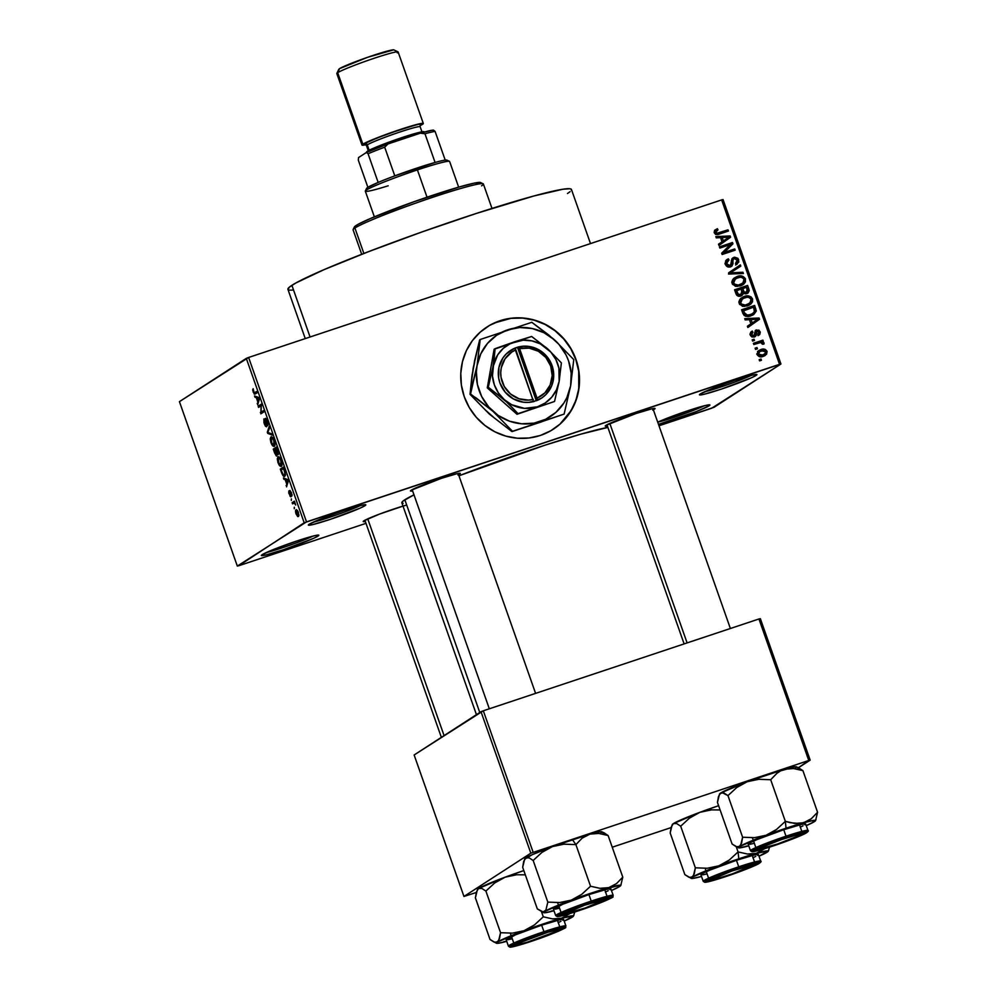 <?xml version="1.0" encoding="UTF-8"?>
<svg xmlns="http://www.w3.org/2000/svg" width="997" height="997" viewBox="0 0 997 997"><rect width="100%" height="100%" fill="white"/><g stroke="black" fill="none" stroke-linecap="round" stroke-linejoin="round"><path stroke-width="1.5" d="M318.031 536.062L316.523 535.289L318.031 536.062L313.307 538.455L283.322 549.758L265.551 555.055L261.7 555.641L262.161 554.681A30.471 1.957 -19.4 0 1 292.271 542.542A30.471 1.957 -19.4 0 1 318.728 535.152A30.471 1.957 -19.4 0 1 318.031 536.062A30.471 1.957 -19.4 0 1 286.089 548.824A30.471 1.957 -19.4 0 1 261.376 555.354A30.471 1.957 -19.4 0 1 262.161 554.681L275.135 548.849L296.882 540.985L314.641 535.688L318.504 535.102L318.031 536.062M709.116 405.804L707.596 405.031L709.116 405.804L696.143 411.636L658.481 424.336A30.471 1.957 -19.4 0 0 687.207 415.026A30.471 1.957 -19.4 0 0 709.116 405.804A30.471 1.957 -19.4 0 0 709.814 404.894L709.814 404.894A30.471 1.957 -19.4 0 0 688.69 410.477A30.471 1.957 -19.4 0 0 657.708 422.142L693.276 408.994L705.726 405.43L709.577 404.844L709.116 405.804M756.112 375.395L754.592 374.623L756.112 375.395L751.389 377.788L721.392 389.092L703.633 394.388L699.769 394.974L700.243 394.002A30.471 1.957 -19.4 0 1 730.34 381.876A30.471 1.957 -19.4 0 1 756.81 374.486A30.471 1.957 -19.4 0 1 756.112 375.395A30.471 1.957 -19.4 0 1 724.171 388.157A30.471 1.957 -19.4 0 1 699.458 394.687A30.471 1.957 -19.4 0 1 700.243 394.002L713.216 388.182L734.951 380.318L752.723 375.022L756.573 374.423L756.112 375.395M365.027 505.653L363.519 504.881L365.027 505.653L360.303 508.046L330.319 519.35L312.547 524.646L308.696 525.232L309.157 524.26A30.471 1.957 -19.4 0 1 339.267 512.134A30.471 1.957 -19.4 0 1 365.725 504.744A30.471 1.957 -19.4 0 1 365.027 505.653A30.471 1.957 -19.4 0 1 333.085 518.415A30.471 1.957 -19.4 0 1 308.372 524.945A30.471 1.957 -19.4 0 1 309.157 524.26L322.131 518.44L343.878 510.576L361.637 505.28L365.5 504.681L365.027 505.653M553.136 429.321A60.929 58.761 57.1 0 0 575.817 359.605L576.004 359.493A60.929 58.761 -122.9 0 1 553.235 429.258A60.929 58.761 -122.9 0 1 464.266 396.706L469.275 407.549L476.254 417.245L484.903 425.445L494.911 431.813L505.89 436.138L517.418 438.219L529.046 437.982L540.337 435.465L550.843 430.729L560.177 423.974L567.966 415.45L573.923 405.505L577.811 394.5L579.481 382.86L578.871 371.046L576.004 359.493L570.994 348.663L564.015 338.968L555.366 330.767L545.359 324.386L534.38 320.074L522.852 317.993L511.224 318.217L499.933 320.747L489.427 325.483L480.093 332.238L472.304 340.75L466.347 350.707L462.458 361.712L460.788 373.339L461.399 385.166L464.266 396.706A60.929 58.761 -122.9 0 1 487.035 326.941A60.929 58.761 -122.9 0 1 576.004 359.493L575.817 359.605A60.929 58.761 57.1 0 0 486.935 327.004M653.371 409.817A26.408 1.695 -19.4 0 0 654.381 409.244L654.78 408.396L651.44 408.92L636.036 413.506L605.952 425.37A26.408 1.695 -19.4 0 0 605.279 425.956L605.279 425.956A26.408 1.695 -19.4 0 0 607.397 426.018L605.553 426.205L605.952 425.37A26.408 1.695 -19.4 0 1 632.048 414.852A26.408 1.695 -19.4 0 1 654.979 408.446A26.408 1.695 -19.4 0 1 654.381 409.244L653.06 408.571L654.381 409.244L652.761 410.141M403.012 506.115L379.533 514.091L363.893 520.833A26.408 1.695 -19.4 0 0 363.22 521.419L363.22 521.419A26.408 1.695 -19.4 0 0 365.326 521.481L363.494 521.68L363.893 520.833A26.408 1.695 -19.4 0 1 382.063 513.143A26.408 1.695 -19.4 0 1 406.714 505.055M458.583 474.709A26.408 1.695 -19.4 0 0 459.58 474.123L459.991 473.276L456.638 473.799L441.247 478.386L411.163 490.25A26.408 1.695 -19.4 0 0 410.477 490.836L410.477 490.836A26.408 1.695 -19.4 0 0 412.596 490.898L410.752 491.085L411.163 490.25A26.408 1.695 -19.4 0 1 437.259 479.744A26.408 1.695 -19.4 0 1 460.19 473.326A26.408 1.695 -19.4 0 1 459.58 474.123L458.271 473.45L459.58 474.123L457.972 475.021M590.498 243.58L571.455 189.505A150.31 9.621 160.6 0 0 444.936 223.939A150.31 9.621 160.6 0 0 291.884 285.329L310.067 336.986L291.884 285.329A150.31 9.621 160.6 0 0 287.921 289.354L305.256 338.594M403.1 503.398L401.99 503.036L402.875 501.204L413.979 494.824A113.745 7.291 160.6 0 0 404.844 499.771L479.769 712.506L404.844 499.771A113.745 7.291 160.6 0 0 401.853 502.824L476.441 714.65M711.758 408.197L658.992 425.769L714.064 407.275L780.95 364.005L711.758 408.197M365.986 523.35L238.732 565.748L365.986 523.35M306.515 521.88L248.614 357.462L721.629 199.911L779.542 364.329L306.515 521.88L237.323 566.072L179.423 401.641L246.296 358.372L304.197 522.789L238.732 565.748L237.323 566.072L179.423 401.641L248.614 357.462L246.296 358.372L304.197 522.789L780.95 364.005L779.542 364.329L721.629 199.911L248.614 357.462L306.515 521.88M757.197 354.583L759.888 356.764L763.39 356.315L766.568 354.234L767.079 351.53L765.21 349.411L760.91 349.561L757.932 351.305L757.197 354.583C758.692 356.876 760.761 357.449 763.39 356.315L765.272 355.443L767.005 351.318C765.546 349.05 763.503 348.464 760.91 349.561L758.891 350.495L757.197 354.583M753.844 344.538L760.262 342.544L761.77 342.681L762.418 344.202L763.901 344.102L764.076 343.105L761.808 341.884L763.316 341.385L762.892 340.164L753.408 343.317L753.844 344.538L760.773 342.482L762.418 344.202L763.901 344.102L764.001 342.769L761.808 341.884L763.316 341.385L762.892 340.164L753.408 343.317L753.844 344.538M755.252 332.2L757.059 331.041L758.767 332.225L757.795 334.282L758.393 335.453L760.113 331.727L758.854 332.537L760.113 331.727L756.436 329.882L755.203 330.68L756.436 329.882L754.492 335.229L752 336.961L753.744 335.827L751.688 334.68L750.479 335.466L752.909 332.225L752.311 331.066L751.09 331.851L752.311 331.066L750.567 335.64L751.95 336.936L754.405 336.974L756.237 335.453L756.848 331.129L758.767 332.225L757.795 334.282L758.393 335.453L759.776 334.481L760.262 332.288L758.916 330.107L755.414 330.468L753.969 335.74L751.688 334.68L752.909 332.225L752.311 331.066L750.093 333.808L750.305 335.054L754.405 336.974L755.315 336.55M742.852 313.345L744.148 315.413L746.354 316.336L753.757 314.516L756.262 311.089L754.629 305.431L741.594 309.78L742.852 313.345C744.734 316.498 747.463 317.308 751.065 315.75L753.769 314.504L756.274 310.852L754.629 305.431L741.594 309.78L742.852 313.345M746.828 293.666L748.921 289.23L747.513 290.139L748.921 289.23L747.6 285.441L734.565 289.791L736.621 295.025L738.665 296.221L741.93 295.598L743.637 293.255L745.606 293.878L748.037 293.018L749.233 290.613L747.6 285.441L734.565 289.791L735.886 293.554C736.845 295.972 738.565 296.782 741.02 295.984L743.637 293.255L747.738 293.23M729.006 274.038L743.388 273.514L742.939 272.243L730.303 272.854L740.796 266.149L740.36 264.89L728.595 272.842L729.006 274.038L743.388 273.514L742.939 272.243L730.303 272.854L740.796 266.149L740.36 264.89L728.595 272.842L729.006 274.038M719.871 248.079L730.303 244.601L721.678 253.201L722.14 254.509L735.175 250.16L734.739 248.951L724.296 252.428L732.932 243.816L732.483 242.52L719.435 246.857L719.871 248.079L730.303 244.601L721.678 253.201L722.14 254.509L735.175 250.16L734.739 248.951L724.296 252.428L732.932 243.816L732.483 242.52L719.435 246.857L719.871 248.079M714.513 230.469L714.413 233.049L716.581 234.507L728.433 231.042L728.009 229.833L717.017 233.211L715.721 231.778L717.99 229.858L717.404 228.699L714.513 230.469L714.263 232.687C715.547 234.644 717.317 235.08 719.585 233.996L728.433 231.042L728.009 229.833L717.254 233.211L715.809 232.239L717.99 229.858L717.404 228.699L714.513 230.469M716.282 237.884L720.544 237.635L722.027 241.847L718.501 244.19L718.949 245.461L730.614 237.236L730.165 235.965L715.834 236.601L716.282 237.884L720.544 237.635L722.027 241.847L718.501 244.19L718.949 245.461L730.614 237.236L730.165 235.965L715.834 236.601L716.282 237.884M726.227 260.142L728.383 258.834L727.037 259.482L725.405 264.33L728.184 266.997L732.197 265.813L732.982 259.694L733.954 258.746L735.823 258.609L737.194 260.205L737.107 262.223L735.499 263.457L736.098 264.616L738.827 262.012L737.979 258.335L734.615 257.201L731.823 259.058L730.577 265.426L728.62 265.7L726.963 263.931L727.1 261.501L728.981 259.993L728.383 258.834L725.642 260.89L725.405 264.33C726.402 266.66 728.109 267.508 730.514 266.86L731.511 266.398M732.945 279.235L731.885 281.752L732.621 284.419L737.07 286.463L743.737 284.145L745.457 281.864L745.395 278.674L741.78 276.007L737.568 276.368L733.78 278.337L732.122 283.41L735.35 286.239L740.447 285.89L742.989 284.706L745.507 278.973C743.426 275.857 740.597 275.06 736.982 276.555L732.945 279.235M739.973 299.225L738.927 301.742L739.662 304.409L744.111 306.453L750.766 304.135L752.498 301.842L752.548 298.95L751.09 296.956L748.822 295.997L744.609 296.358L740.821 298.327L739.163 303.4L742.379 306.229L747.488 305.867L750.018 304.683L752.548 298.95C750.467 295.847 747.625 295.037 744.024 296.545L739.973 299.225M745.17 319.912L749.432 319.676L750.915 323.875L747.389 326.231L747.837 327.502L759.515 319.277L759.066 318.006L744.722 318.641L745.17 319.912L749.432 319.676L750.915 323.875L747.389 326.231L747.837 327.502L759.515 319.277L759.066 318.006L744.722 318.641L745.17 319.912M752.61 341.061L754.48 340.438L754.056 339.229L752.187 339.84L752.61 341.061L754.48 340.438L754.056 339.229L752.187 339.84L752.61 341.061M755.552 349.411L757.421 348.788L756.985 347.567L755.128 348.19L755.552 349.411L757.421 348.788L756.985 347.567L755.128 348.19L755.552 349.411M759.589 360.877L761.459 360.253L761.023 359.045L759.166 359.655L759.589 360.877L761.459 360.253L761.023 359.045L759.166 359.655L759.589 360.877M723.049 199.574L780.95 364.005L723.049 199.574L721.629 199.911L723.049 199.574M294.265 508.744L294.289 507.236L294.265 508.744M291.323 500.394L291.348 498.886L291.323 500.394M283.871 479.258L285.192 479.694L286.675 483.906L286.55 486.848L288.345 480.915L287.896 479.632L283.422 477.974L283.871 479.258L285.454 478.722L283.871 479.258L285.192 479.694L286.675 483.906L286.55 486.848L288.345 480.915L287.896 479.632L283.422 477.974L283.871 479.258M277.266 458.894L278.836 464.639L280.955 466.484L281.964 463.742L280.307 458.495L278.225 456.85L277.266 458.894L277.989 458.657L277.266 458.894L278.001 462.708L279.708 465.886L281.266 466.359C282.226 465.998 282.213 464.079 281.241 460.614C279.833 457.361 278.736 456.152 277.926 456.987L277.266 458.894M270.224 438.904L271.795 444.65L273.913 446.494L274.948 444.014L273.265 438.518L271.184 436.873L270.224 438.904L270.947 438.668L270.224 438.904L270.96 442.718L272.667 445.896L274.237 446.369C275.184 446.008 275.172 444.101 274.212 440.624C272.804 437.371 271.695 436.163 270.885 437.01L270.224 438.904M264.242 423.638L265.464 426.23L266.685 426.591L266 419.65L268.019 425.121L267.408 421.32L265.725 418.404L265.052 419.675L266.162 425.482L264.641 423.501L263.893 418.914L263.956 422.778L264.641 423.501L263.893 418.914L264.242 423.638L266.486 426.828L265.788 419.612L267.757 425.594L267.408 421.32L265.314 418.416L266 425.644L266.747 425.395L264.242 423.638M254.983 397.217L256.304 397.653L257.787 401.866L257.662 404.807L259.457 398.875L259.008 397.591L254.534 395.934L254.983 397.217L256.565 396.694L254.983 397.217L256.304 397.653L257.787 401.866L257.662 404.807L259.457 398.875L259.008 397.591L254.534 395.934L254.983 397.217M252.652 389.939L254.285 394.089L257.276 392.681L256.84 391.46L254.023 392.843L253.151 388.718L253.101 391.995L255.12 394.064L257.276 392.681L256.84 391.46L254.185 392.968L253.151 388.718L252.652 389.939M258.572 407.412L261.102 405.767L260.84 413.842L264.006 411.798L263.569 410.577L261.04 412.222L261.314 404.146L258.148 406.19L258.572 407.412L261.102 405.767L260.84 413.842L264.006 411.798L263.569 410.577L261.04 412.222L261.314 404.146L258.148 406.19L258.572 407.412M267.719 433.371L272.231 435.141L271.782 433.869L267.857 432.461L269.639 427.788L269.19 426.529L267.296 432.175L267.719 433.371L269.14 432.897L267.719 433.371L272.231 435.141L271.782 433.869L267.857 432.461L269.639 427.788L269.19 426.529L267.296 432.175L267.719 433.371M274.599 452.9L276.393 456.028L277.016 453.834L278.375 454.296L276.431 447.08L273.265 449.124L276.83 456.003L277.016 453.834L278.138 454.719L276.431 447.08L273.265 449.124L274.599 452.9M281.565 472.678L283.397 476.055L285.354 475.507L283.472 467.07L280.307 469.113L281.565 472.678C282.924 475.955 283.995 477.152 284.781 476.242L285.292 472.441L283.472 467.07L280.307 469.113L281.565 472.678M290.439 495.634L291.099 495.409L289.504 494.225L288.843 490.91L290.127 496.394L291.174 496.269L290.364 491.633L291.847 496.008L292.046 494.898L289.953 490.412L290.526 495.497L288.843 490.91L288.781 493.154L290.925 496.818L290.376 491.621L291.847 496.008L291.51 492.767L289.89 490.449L290.401 495.646L291.099 495.422M292.545 503.871L294.289 503.024L295.685 505.043L294.414 501.167L292.121 502.662L292.545 503.871L294.289 503.024L295.685 505.043L294.414 501.167L292.121 502.662L292.545 503.871M296.022 513.891L297.754 516.583L298.913 515.711L298.253 511.935L296.47 509.617L295.498 510.663L295.76 513.044L298.427 516.496L298.402 512.358L296.022 509.741L296.022 513.891M533.146 852.273L483.321 710.786L758.941 618.987L808.766 760.474L530.828 853.183L463.954 896.453L414.129 754.978L481.003 711.696L530.828 853.183L463.954 896.453L476.267 892.502L463.954 896.453L414.129 754.978L483.321 710.786L481.003 711.696L530.828 853.183L808.766 760.474L798.398 767.752L810.175 760.138L808.766 760.474L758.941 618.987L483.321 710.786L533.146 852.273M760.35 618.663L810.175 760.138L760.35 618.663L758.941 618.987L760.35 618.663M671.056 827.61L612.245 847.213L671.056 827.61M607.883 427.401A113.745 7.291 160.6 0 0 458.969 475.793L544.536 445.335L580.615 434.218L607.883 427.401M288.108 289.641L289.267 287.236L295.822 282.986L323.913 269.713L368.117 251.83L421.681 232.052L476.479 213.395L534.056 195.935L562.844 189.243L569.798 188.745L571.269 189.231L571.368 190.19M570.11 191.636L567.492 193.53M292.383 290.115L289.566 290.115M313.095 536.062A28.439 1.82 -19.4 0 1 290.027 545.172A28.439 1.82 -19.4 0 1 266.336 552.537A28.439 1.82 160.6 0 0 290.027 545.172A28.439 1.82 160.6 0 0 313.095 536.062M704.181 405.804A28.439 1.82 -19.4 0 1 681.412 414.814A28.439 1.82 -19.4 0 1 657.733 422.205A28.439 1.82 160.6 0 0 681.412 414.814A28.439 1.82 160.6 0 0 704.181 405.804M751.177 375.395A28.439 1.82 -19.4 0 1 728.109 384.506A28.439 1.82 -19.4 0 1 704.418 391.871A28.439 1.82 160.6 0 0 728.109 384.506A28.439 1.82 160.6 0 0 751.177 375.395M360.104 505.653A28.439 1.82 -19.4 0 1 337.023 514.764A28.439 1.82 -19.4 0 1 313.332 522.129A28.439 1.82 160.6 0 0 337.023 514.764A28.439 1.82 160.6 0 0 360.104 505.653M258.136 403.224L257.214 403.536L258.136 403.224M258.634 401.579L257.787 401.866L258.634 401.579M257.812 397.155L256.304 397.653L257.812 397.155M256.815 397.828L259.158 398.027L258.136 398.364L259.295 398.414L258.011 401.218L258.834 400.944L258.011 401.218L256.815 397.828L258.298 397.329L256.815 397.828L258.933 398.538L258.011 401.218L256.815 397.828M261.625 405.031L258.148 406.19L261.625 405.031M263.831 411.287L261.04 412.222L263.831 411.287M263.856 411.375L260.379 412.534L263.856 411.375M261.75 405.555L261.102 405.767L261.75 405.555M266.062 425.619L266.747 425.383M268.081 424.136L267.283 424.398L268.081 424.136M268.081 431.913L267.296 432.175L268.081 431.913M274.885 445.148L272.667 445.896L274.885 445.148M271.309 438.219L272.38 438.306L274.25 440.736L274.935 443.964L273.814 445.148L274.935 444.774L273.066 445.198L271.845 443.715L271.309 438.219C271.907 437.496 272.754 438.381 273.839 440.873L273.814 445.148L271.321 442.469L270.96 438.63L272.729 437.72M276.742 447.965L273.265 449.124L276.742 447.965M278.4 453.373L277.016 453.834L278.4 453.373M275.546 449.149L276.892 448.401L277.665 453.535L278.4 453.286L276.83 452.688L275.546 449.149L276.493 448.538L277.665 453.535L275.546 449.149M274.063 450.108L275.583 449.248L276.393 454.782L277.141 454.532L276.393 454.782L274.973 452.688L274.063 450.108L275.172 449.385L276.393 454.782L274.063 450.108M277.665 453.535L276.83 452.688M281.927 465.138L279.708 465.886L281.927 465.138M278.35 458.209L279.422 458.296L281.291 460.726L281.977 463.954L280.855 465.125L281.977 464.752L280.107 465.188L278.886 463.705L278.35 458.209C278.948 457.486 279.796 458.371 280.88 460.863L280.855 465.125L278.288 462.247L278.001 458.62L279.771 457.71M283.784 467.954L280.307 469.113L283.784 467.954M281.104 470.086L283.933 468.391L285.254 472.316L284.357 475.033L285.528 474.634L283.41 475.046L281.104 470.086L283.522 468.528L284.93 473.052L284.357 475.033L282.637 474.123L281.104 470.086M287.024 485.265L286.102 485.564L287.024 485.265M287.522 483.62L286.675 483.906L287.522 483.62M286.7 479.196L285.192 479.694L286.7 479.196M285.703 479.869L288.046 480.068L287.024 480.404L288.183 480.454L286.899 483.246L287.722 482.972L286.899 483.246L285.703 479.869L287.186 479.37L285.703 479.869L287.821 480.579L286.899 483.246L285.703 479.869M291.996 494.612L291.373 494.811L291.996 494.612M294.651 501.815L292.121 502.662L294.651 501.815M296.458 510.95L298.427 512.408L297.978 515.299L298.963 514.975L296.844 514.726L296.458 510.95L298.066 512.533L298.39 514.552L297.978 515.299L296.308 513.567L296.109 511.411L297.567 510.551M273.814 445.148L274.935 444.799M276.393 454.782L275.459 453.922M280.855 465.125L281.977 464.789M284.357 475.033L283.41 475.046M297.978 515.299L298.963 514.988M714.749 230.195L717.404 228.699L715.584 229.871L716.083 230.843L715.584 229.871L714.787 230.17M716.569 230.531L714.139 232.264M714.45 233.111L715.809 232.239L714.45 233.111M715.634 234.27L717.254 233.211L715.634 234.27M715.447 234.382L728.009 229.833L726.202 230.992L726.452 231.703L726.202 230.992L715.672 234.37M714.114 232.301L714.961 231.578M716.207 237.672L728.358 237.136L730.165 235.965L728.396 237.236L716.207 237.672M728.495 237.51L728.807 238.408L730.614 237.236L718.924 245.387L728.807 238.408L728.495 237.51M727 238.47L723.398 240.925L722.214 237.535L720.831 238.433L722.214 237.535L729.069 237.149L726.9 238.532M723.398 240.925L722.015 241.822L723.398 240.925L722.214 237.535L729.069 237.149L723.398 240.925M719.622 247.368L732.483 242.52L730.664 243.679L731.125 244.988L732.932 243.816L722.489 253.599L734.739 248.951L732.932 250.122L733.181 250.82L732.932 250.122L722.489 253.599L731.125 244.988L730.664 243.679L719.622 247.368M727.897 266.922L730.066 265.651L726.963 263.931L725.604 264.816L728.981 259.993L728.383 258.834L726.576 260.005L727.137 261.077L726.177 260.155M725.131 263.046L728.981 259.993M731.187 264.828L732.969 263.981L732.907 261.638L731.499 262.56L732.907 261.638L733.107 259.432L731.462 260.491L734.291 258.609L737.194 260.205L735.499 263.457L736.098 264.616L737.244 264.055L738.702 259.656L737.294 260.566L738.702 259.656L733.917 257.376L732.222 258.472L733.917 257.376L730.066 265.651L728.259 266.822L730.066 265.651M733.917 257.376L732.92 257.862M732.172 258.522L734.702 258.51M737.157 262.149L736.247 264.554M735.537 263.532L736.272 263.046L735.499 263.457M733.107 259.432L734.291 258.609M732.147 259.918L731.299 260.603M730.514 266.86L732.969 263.981L730.489 266.872M730.39 266.984L731.187 264.778M731.524 260.317L733.618 258.933M735.674 265.065L737.144 261.999M734.278 258.385L732.11 258.547M724.969 263.856L727.174 261.164M738.565 266.099L738.989 267.321L738.565 266.099M728.907 273.751L730.303 272.854L728.907 273.751M728.495 274.025L732.546 272.704L730.739 273.876L741.132 273.402L742.939 272.243L741.207 273.589L728.495 274.025M733.904 278.238L736.982 276.555L735.175 277.727L741.095 277.253L743.226 278.263L743.986 279.484L742.827 283.16L740.285 284.868M744.098 279.883L745.507 278.973L744.098 279.883M743.936 281.628L741.992 285.267M738.553 277.066L734.041 278.175M741.93 285.316L743.936 281.328M740.572 277.328L739.238 277.079M741.207 284.157L735.574 286.338M740.385 284.806L735.761 286.326M731.761 282.288L733.979 279.646M742.827 283.16L738.291 285.092L734.39 284.083L733.468 282.014L733.904 280.294L737.394 277.777C740.173 276.543 742.366 277.116 743.986 279.484L743.513 282.413L740.061 284.656C737.356 285.803 735.225 285.217 733.642 282.899L732.272 283.784L733.642 282.899L735.499 278.661L740.148 277.216M735.499 278.661L731.873 281.939M745.793 286.613L746.043 287.323L745.793 286.613M747.414 291.647L746.728 293.691M746.716 293.704L747.314 291.074M739.687 295.461L738.104 296.109M742.603 288.469L746.504 287.173L747.252 289.292L746.18 292.52L744.398 293.679L746.853 292.208L743.986 291.984L742.217 293.13L743.986 291.984L743.413 290.75L742.017 291.647L743.413 290.75L742.603 288.469L741.22 289.367L746.504 287.173L747.376 291.697L744.435 292.408L742.603 288.469M744.398 293.679L746.18 292.52M736.509 290.501L741.083 288.98L741.93 291.373L740.584 294.776L738.777 295.947L741.294 294.439L738.029 294.289L736.708 295.137L738.029 294.289L737.419 293.081L736.048 293.965L737.419 293.081L736.509 290.501L735.125 291.398L741.083 288.98L742.117 293.467L740.584 294.776L738.578 294.726L736.509 290.501M738.129 296.097L740.584 294.776M740.945 298.228L744.024 296.545L742.217 297.704L748.124 297.243L750.255 298.253L751.015 299.474L749.869 303.15L747.326 304.858M751.127 299.873L752.548 298.95L751.127 299.873M750.978 301.617L749.034 305.244M745.594 297.056L741.07 298.165M748.959 305.306L750.965 301.318M747.613 297.305L746.279 297.069M748.249 304.147L742.615 306.328M747.426 304.795L742.802 306.316M738.802 302.278L741.02 299.636M749.869 303.15L745.332 305.082L741.432 304.073L740.559 302.452L740.945 300.284L744.435 297.767C747.202 296.533 749.408 297.094 751.015 299.474L750.554 302.403L747.102 304.646C744.398 305.792 742.254 305.207 740.684 302.889L739.313 303.773L740.684 302.889L742.528 298.639L747.189 297.193M742.528 298.639L738.914 301.929M741.78 310.279L754.629 305.431L752.822 306.602L753.071 307.313L752.822 306.602L741.78 310.279M751.327 314.516L748.847 315.7L750.654 314.529L747.301 315.102L744.323 312.672L743.55 310.491L742.167 311.388L753.545 307.163L754.442 309.755L755.838 308.846L754.442 309.743L754.654 311.139L752.897 313.507L745.918 316.273M754.467 311.812L751.937 314.03L745.631 316.186L747.301 315.102L745.382 314.454L744.323 312.672L742.939 313.569L744.323 312.672L743.55 310.491L753.545 307.163L754.467 312.024L756.274 310.852L754.467 312.024L752.81 315.04M752.61 315.214L754.455 311.762M753.894 313.831L754.305 312.971M745.494 316.273L748.847 315.7L752.897 313.507M745.095 319.713L757.246 319.165L759.066 318.006L757.296 319.277L745.095 319.713M757.384 319.551L757.708 320.448L759.515 319.277L747.812 327.427L757.708 320.448L757.384 319.551M755.888 320.511L752.299 322.966L751.102 319.576L749.719 320.473L751.102 319.576L757.957 319.177L755.801 320.56M752.299 322.966L750.903 323.863L752.299 322.966L751.102 319.576L757.957 319.177L752.299 322.966M752.311 331.066L751.601 331.465M750.591 332.4L751.09 333.359L750.591 332.4M750.105 334.12L752.909 332.225M754.492 335.229L753.744 335.827M751.937 336.998L752.685 336.4M756.436 329.882L755.751 330.206M758.393 335.453L759.053 335.092M758.505 333.808L757.969 335.653M754.405 336.974L756.362 333.26L754.592 334.406L756.362 333.26L757.059 331.041M756.411 331.689L754.592 332.948M754.567 334.917L754.218 337.023M754.193 337.061L754.555 334.431M758.455 334.618L758.455 333.459M756.86 331.141L755.751 330.867M749.956 334.344L751.102 333.397M752.361 340.326L754.056 339.229L752.361 340.326M753.595 343.828L762.892 340.164L761.085 341.335L761.372 342.158L761.085 341.335L753.595 343.828M760.885 342.482L761.808 341.884L760.885 342.482M762.406 343.803L764.001 342.769L762.406 343.803M755.29 348.663L756.985 347.567L755.29 348.663M758.119 351.118L760.91 349.561L759.103 350.732L762.942 350.421M765.746 352.14L767.005 351.318L765.746 352.14M762.717 355.53L761.06 356.29L762.867 355.119L759.901 355.356L758.555 354.172L757.346 354.957L759.689 351.555L764.313 350.545L765.646 351.742L764.45 354.409L762.867 355.119L758.555 354.172L759.751 351.505L761.334 350.782L765.646 351.742L764.275 355.966M763.403 350.583L760.798 350.321L757.496 351.418M764.5 355.742L765.384 353.349M765.384 353.511L759.29 356.664M756.735 354.109L758.405 352.415M759.44 356.652L764.45 354.409M759.751 351.505L757.01 353.586M759.328 360.141L761.023 359.045L759.328 360.141M559.99 424.086L571.007 410.752L575.954 400.221L578.746 388.842L578.696 371.158L575.817 359.605L570.807 348.776L563.841 339.08L555.192 330.879L545.172 324.499L534.205 320.187L522.677 318.105L511.037 318.33L494.375 322.966M483.146 183.772L480.566 182.538A67.023 4.287 160.6 0 0 422.342 198.802A67.023 4.287 160.6 0 0 356.116 225.484L354.92 228.014A69.055 4.424 -19.4 0 1 423.164 200.534A69.055 4.424 -19.4 0 1 483.146 183.772A69.055 4.424 -19.4 0 1 481.563 185.841M491.982 208.423L483.383 183.996A69.055 4.424 160.6 0 0 425.245 199.811A69.055 4.424 160.6 0 0 354.92 228.014L363.88 253.462L354.92 228.014A69.055 4.424 160.6 0 0 353.1 229.871L361.712 254.31M354.433 227.403L357.873 224.437L370.398 218.517L414.004 201.73L459.692 186.863L474.535 183.074L480.704 182.625M353.137 229.559A69.055 4.424 -19.4 0 1 354.92 228.014L356.116 225.484A67.023 4.287 160.6 0 0 354.384 226.98L353.137 229.559M531.7 941.018A26.408 1.695 -19.4 0 1 512.682 945.866A26.408 1.695 -19.4 0 1 543.452 933.416L562.183 928.307L560.177 930.051L550.543 934.201L527.089 942.514L512.682 945.866L524.609 940.221L543.452 933.416A26.408 1.695 -19.4 0 1 562.395 928.357A26.408 1.695 -19.4 0 1 531.7 941.018L531.7 941.018M562.246 928.282L564.065 927.372M562.819 920.256L563.28 919.296L559.429 919.882L541.658 925.179A30.471 1.957 160.6 0 1 563.617 919.446L565.91 925.951L557.373 927.509L543.951 931.684L544.075 933.005C552.188 930.226 568.838 925.291 564.389 928.282C559.205 931.522 538.654 938.975 531.065 941.417L551.939 933.877L565.149 927.634L561.137 927.92L549.185 931.335L518.889 942.302L510.314 947.075L531.065 941.417C522.964 944.209 506.302 949.144 510.763 946.141C515.935 942.913 536.498 935.448 544.075 933.005L543.951 931.684A30.471 1.957 -19.4 0 1 565.91 925.951L565.386 927.596C568.527 926.712 553.36 934.127 531.052 941.43C511.199 947.923 510.277 947.125 509.878 947.15L508.433 946.19A30.471 1.957 -19.4 0 1 543.951 931.684L541.658 925.179L543.951 931.684L523.064 939.211L508.433 946.19L506.14 939.685A30.471 1.957 160.6 0 1 541.658 925.179L515.424 934.862L506.476 939.835M477.339 889.835L475.395 897.861L490.05 939.498L475.395 897.861L476.429 891.929L478.548 888.514L481.838 888.427L485.9 891.069L500.556 932.694L499.509 938.638L497.403 942.053L494.113 942.14L490.05 939.498L496.456 943.274A40.877 2.617 -19.4 0 1 497.403 942.053L524.023 930.712L512.458 933.13L500.556 932.694L485.9 891.069L494.711 882.956L505.167 877.173L516.72 874.755L525.319 874.843L516.72 874.755L505.167 877.173L523.824 870.58A40.877 2.617 160.6 0 0 505.167 877.173A40.877 2.617 160.6 0 0 478.548 888.514L505.167 877.173L494.711 882.956L485.9 891.069L481.838 888.427L478.548 888.514A40.877 2.617 160.6 0 0 477.488 889.424L478.548 888.514L477.476 889.611M503.871 941.654L506.7 941.28L503.871 941.654M541.446 911.607L543.29 916.816L534.467 924.929L524.023 930.712L561.498 918.225L552.637 918.91L543.29 916.816L541.446 911.607M573.911 915.159L573.412 916.168A40.877 2.617 -19.4 0 0 561.498 918.225L552.637 918.91L543.29 916.816L534.467 924.929L524.023 930.712A40.877 2.617 -19.4 0 1 561.498 918.225L570.134 913.464L561.498 918.225L573.437 915.981L564.202 921.091A40.877 2.617 -19.4 0 0 572.365 917.078L570.845 917.539M573.587 915.757L575.107 910.934L573.587 915.757M496.456 943.274A40.877 2.617 -19.4 0 0 506.725 941.33L497.877 943.324L496.319 943.15L497.403 942.053A40.877 2.617 -19.4 0 1 524.023 930.712L512.458 933.13L500.556 932.694L498.612 940.732L495.87 942.501M558.096 922.649L560.962 921.29M507.884 939.735L512.284 938.763M573.412 916.168A40.877 2.617 -19.4 0 1 572.365 917.078M518.988 943.012L547.515 932.394L557.747 929.703L558.557 930.014L556.164 931.41A22.345 1.433 -19.4 0 1 533.345 940.183A22.345 1.433 -19.4 0 1 516.571 944.707A22.345 1.433 -19.4 0 1 518.988 943.012A22.345 1.433 -19.4 0 1 543.128 933.803A22.345 1.433 -19.4 0 1 558.632 929.889A22.345 1.433 -19.4 0 1 556.164 931.41L527.625 942.04L517.406 944.72L516.596 944.421L518.988 943.012M444.076 735.599L367.743 518.876L444.076 735.599M753.956 863.876L753.445 864.922A22.345 1.433 -19.4 0 1 753.433 865.01A22.345 1.433 -19.4 0 1 732.845 873.684A22.345 1.433 -19.4 0 1 711.372 879.828A22.345 1.433 -19.4 0 1 711.297 879.74L710.263 879.254L715.023 879.279L732.683 873.733L753.445 864.922L732.047 870.929L711.297 879.74A22.345 1.433 -19.4 0 1 732.047 870.929A22.345 1.433 -19.4 0 1 753.445 864.922L753.956 863.876M706.3 871.677L708.58 878.183M705.128 868.35L705.988 870.792M562.744 913.551L563.766 914.037A22.345 1.433 -19.4 0 1 584.529 905.226A22.345 1.433 -19.4 0 1 605.914 899.219L606.425 898.172L605.914 899.219L584.529 905.226L563.766 914.037L585.164 908.03L605.914 899.219A22.345 1.433 -19.4 0 1 605.902 899.306A22.345 1.433 -19.4 0 1 585.314 907.98A22.345 1.433 -19.4 0 1 563.841 914.124A22.345 1.433 -19.4 0 1 563.766 914.037L562.744 913.551M412.172 489.664L489.328 708.792L412.172 489.664M557.597 902.646L558.457 905.089M558.769 905.974L561.062 912.467M535.588 693.376L458.146 473.475L535.588 693.376M760.586 847.276L761.047 847.55A22.345 1.433 -19.4 0 1 785.187 838.34A22.345 1.433 -19.4 0 1 800.703 834.427A22.345 1.433 -19.4 0 1 798.223 835.947L777.56 843.985L758.655 849.245L763.341 846.49L781.71 839.511L798.236 834.514L800.616 834.539L798.223 835.947A22.345 1.433 -19.4 0 1 775.404 844.721A22.345 1.433 -19.4 0 1 758.642 849.245A22.345 1.433 -19.4 0 1 761.047 847.55L760.586 847.276M609.815 423.401L687.107 642.915L609.815 423.401M458.657 187.162L449.622 161.502A44.691 2.866 160.6 0 0 417.407 169.901L416.285 168.294A42.659 2.729 160.6 0 0 394.787 175.871L435.078 162.461A42.659 2.729 -19.4 0 1 445.21 160.106A42.659 2.729 160.6 0 0 435.078 162.461A42.659 2.729 160.6 0 0 416.285 168.294L417.407 169.901A44.691 2.866 -19.4 0 1 449.473 161.352L446.893 160.118A42.659 2.729 160.6 0 0 445.21 160.106L447.017 160.23L445.908 161.402M388.182 185.791A44.691 2.866 -19.4 0 1 365.351 190.975A44.691 2.866 -19.4 0 1 417.407 169.901L427.028 197.207L417.407 169.901A44.691 2.866 160.6 0 0 365.326 191.187L374.361 216.848M368.392 188.757L366.572 188.62L367.694 187.448L378.162 182.426A42.659 2.729 160.6 0 0 366.584 188.396L365.351 190.975M394.787 175.871A42.659 2.729 160.6 0 0 378.162 182.426A42.659 2.729 -19.4 0 1 394.787 175.871L384.692 147.195L387.92 143.979L420.398 133.162L424.971 133.772L435.078 162.461L424.971 133.772A42.659 2.729 -19.4 0 1 435.103 131.417L433.483 130.121A40.628 2.605 160.6 0 0 420.398 133.162L431.614 130.333L433.483 130.121L435.103 131.417A42.659 2.729 160.6 0 0 424.971 133.772L420.398 133.162L387.92 143.979A40.628 2.605 160.6 0 0 366.447 152.454L368.067 153.75L378.162 182.426L368.067 153.75A42.659 2.729 -19.4 0 1 384.692 147.195A42.659 2.729 160.6 0 0 368.067 153.75L366.447 152.454L387.92 143.979L384.692 147.195L394.787 175.871M445.21 160.106L435.103 131.417L445.21 160.106M367.881 187.324L358.284 160.081L358.559 157.551L366.447 152.454L358.559 157.551L358.284 160.081L367.881 187.324M338.83 69.291L336.836 73.417A32.502 2.081 -19.4 0 1 337.684 72.694L339.578 68.643A29.249 1.869 160.6 0 0 338.83 69.291L337.684 72.694A32.502 2.081 160.6 0 0 336.824 73.566L361.998 145.076A32.502 2.081 -19.4 0 1 362.858 144.204L337.684 72.694L362.858 144.204A32.502 2.081 -19.4 0 1 395.959 130.931A32.502 2.081 -19.4 0 1 423.314 123.478A32.502 2.081 -19.4 0 1 422.454 124.351A32.502 2.081 -19.4 0 1 420.111 125.634L423.289 123.628L418.84 123.952L387.933 133.748L364.84 143.094L362.36 145.238L366.472 144.602M366.946 152.229L367.419 151.232A30.471 1.957 160.6 0 0 366.634 151.905L367.419 151.232L366.946 152.229M419.949 126.619A28.439 1.82 160.6 0 0 394.837 133.735A28.439 1.82 160.6 0 0 367.257 144.877A2.031 1.957 57.1 0 0 364.728 143.58C366.335 142.035 377.913 137.474 399.436 129.897C418.329 124.014 425.383 122.369 420.597 124.974A2.031 1.957 57.1 0 0 420.385 125.049A2.031 1.957 -122.9 0 1 420.597 124.974L421.058 124.002L417.207 124.6L399.436 129.897L377.701 137.76L364.728 143.58A2.031 1.957 -122.9 0 1 367.257 144.877A28.439 1.82 160.6 0 0 366.51 145.637L368.529 151.37M369.152 150.26L367.257 144.877L369.152 150.26M365.849 144.739A32.502 2.081 -19.4 0 1 361.998 145.076M423.314 123.478L398.127 51.981A32.502 2.081 160.6 0 0 370.772 59.421A32.502 2.081 160.6 0 0 337.684 72.694A32.502 2.081 -19.4 0 1 369.787 59.758A32.502 2.081 -19.4 0 1 398.027 51.869A32.502 2.081 -19.4 0 1 397.267 52.853M365.662 144.453L364.254 144.553L364.728 143.58L365.363 144.49M393.665 49.85L367.544 57.328L339.578 68.643A29.249 1.869 160.6 0 1 368.479 57.003A29.249 1.869 160.6 0 1 393.89 49.9L398.027 51.869M420.161 125.186L420.148 126.744A28.439 1.82 160.6 0 0 396.22 133.262A28.439 1.82 160.6 0 0 367.257 144.877M423.75 131.654L396.544 139.443L367.419 151.232A30.471 1.957 160.6 0 1 397.516 139.106A30.471 1.957 160.6 0 1 423.987 131.704L424.572 131.99M724.271 863.302L718.812 865.832A40.877 2.617 -19.4 0 1 738.777 858.803L738.079 851.937L729.256 860.05L718.812 865.832L707.259 868.25L695.345 867.814L680.689 826.189L689.513 818.076L699.956 812.293L711.509 809.876L720.121 809.963L711.509 809.876L699.956 812.293L718.613 805.701A40.877 2.617 160.6 0 0 699.956 812.293A40.877 2.617 160.6 0 0 673.349 823.634L676.639 823.547L680.689 826.189L695.345 867.814L694.311 873.758L692.192 877.173L688.902 877.248L684.852 874.618L670.183 832.981L684.852 874.618L691.257 878.394A40.877 2.617 -19.4 0 1 692.192 877.173L718.812 865.832L756.287 853.345L747.438 854.018L738.079 851.937L729.256 860.05L724.271 863.302M726.489 876.139L711.098 880.725L707.758 881.236L708.157 880.401L738.241 868.537A26.408 1.695 -19.4 0 1 757.184 863.477A26.408 1.695 -19.4 0 1 726.489 876.139A26.408 1.695 -19.4 0 1 707.484 880.987A26.408 1.695 -19.4 0 1 738.241 868.537L753.645 863.938L756.985 863.427L756.573 864.274L726.489 876.139M757.608 855.376L758.081 854.404L754.218 855.002L736.459 860.299L738.74 866.804L717.852 874.332L703.221 881.311A30.471 1.957 -19.4 0 1 738.74 866.804L736.459 860.299A30.471 1.957 160.6 0 0 700.941 874.805L703.221 881.311L704.667 882.27C705.066 882.245 706.001 883.043 725.841 876.55L725.866 876.537C717.753 879.329 701.103 884.264 705.552 881.261C710.736 878.021 731.299 870.568 738.877 868.125L738.74 866.804A30.471 1.957 -19.4 0 1 760.699 861.059L752.174 862.629L738.74 866.804L738.877 868.125L710.088 878.968L705.103 882.195L720.756 878.207L746.728 868.998L759.191 863.402L759.639 862.467L755.938 863.041L738.877 868.125C746.977 865.334 763.64 860.411 759.191 863.402C754.006 866.642 733.443 874.095 725.866 876.537L725.828 876.55C740.459 871.602 751.165 867.465 757.982 864.112C760.823 862.393 761.733 861.371 760.699 861.059L758.418 854.566A30.471 1.957 160.6 0 0 736.459 860.299L710.213 869.982L703.595 872.948L701.277 874.955M736.247 846.727L738.079 851.937L736.247 846.727M767.154 852.198A40.877 2.617 -19.4 0 0 768.213 851.288A40.877 2.617 -19.4 0 0 756.287 853.345L747.438 854.018L738.079 851.937L738.777 858.803A40.877 2.617 -19.4 0 1 756.287 853.345L764.923 848.584L756.287 853.345L768.238 851.102L758.991 856.211A40.877 2.617 -19.4 0 0 767.154 852.198L765.634 852.647M768.375 850.877L769.908 846.054L768.375 850.877M691.257 878.394A40.877 2.617 -19.4 0 0 701.514 876.45L692.666 878.444L691.12 878.27L692.192 877.173A40.877 2.617 -19.4 0 1 718.812 865.832L707.259 868.25L695.345 867.814L693.413 875.852L690.672 877.622M672.128 824.955L670.183 832.981L671.23 827.036L673.349 823.634L699.956 812.293L689.513 818.076L680.689 826.189L676.639 823.547L673.349 823.634A40.877 2.617 160.6 0 0 672.29 824.544L673.349 823.634L672.265 824.731M702.686 874.855L707.072 873.883M752.885 857.769L755.751 856.411M757.035 863.402L758.854 862.492M524.734 859.028L525.818 857.931A40.877 2.617 160.6 0 0 524.758 858.841L522.665 867.278L523.699 861.333L525.818 857.931L529.108 857.844L533.158 860.486L541.982 852.373L552.438 846.59L563.99 844.172L575.892 844.609L582.173 838.128L589.912 834.115A40.877 2.617 160.6 0 0 572.39 839.561L575.892 844.609L582.173 838.128L589.912 834.115L598.773 833.43L608.12 835.523L622.789 877.148L616.507 883.616L608.768 887.642L599.907 888.315L590.548 886.233L581.737 894.346L571.281 900.129L559.728 902.547L547.827 902.111L545.882 910.149L543.141 911.919L537.321 908.915L522.665 867.278L537.321 908.915L543.726 912.691A40.877 2.617 -19.4 0 1 544.674 911.47L566.545 901.911L600.63 890.059L620.259 885.199L619.635 886.495L611.46 890.508A40.877 2.617 -19.4 0 0 619.635 886.495L618.115 886.944M578.97 910.435A26.408 1.695 -19.4 0 1 559.953 915.283A26.408 1.695 -19.4 0 1 590.723 902.833L609.454 897.724L607.435 899.456L597.801 903.618L574.359 911.931L559.953 915.283L571.879 909.638L590.723 902.833A26.408 1.695 -19.4 0 1 609.666 897.774A26.408 1.695 -19.4 0 1 578.97 910.435L578.97 910.435M609.516 897.699L611.323 896.789M610.077 889.673L610.55 888.701L606.699 889.299L588.928 894.596A30.471 1.957 160.6 0 1 610.887 888.863L613.18 895.356L604.643 896.926L591.221 901.101L591.346 902.422C599.459 899.63 616.109 894.708 611.66 897.699C606.475 900.939 585.912 908.392 578.335 910.834L599.197 903.294L612.407 897.051L608.407 897.337L596.455 900.752L570.483 909.962L559.816 914.573L557.572 916.492L578.335 910.834C570.234 913.626 553.572 918.561 558.021 915.558C563.205 912.317 583.768 904.865 591.346 902.422L591.221 901.101A30.471 1.957 -19.4 0 1 613.18 895.356L612.657 897.013C615.785 896.129 600.63 903.544 578.31 910.847C558.47 917.34 557.547 916.542 557.136 916.567L555.703 915.607A30.471 1.957 -19.4 0 1 591.221 901.101L588.928 894.596L591.221 901.101L570.334 908.628L555.703 915.607L553.41 909.102A30.471 1.957 160.6 0 1 588.928 894.596L562.682 904.279L553.746 909.252M551.142 911.071L553.971 910.697L551.142 911.071M524.596 859.252L532.149 854.728L552.438 846.59A40.877 2.617 160.6 0 0 525.818 857.931L529.108 857.844L533.158 860.486L547.827 902.111L533.158 860.486L541.982 852.373L552.438 846.59L589.912 834.115L600.306 831.697L601.852 831.872L600.78 832.969M575.892 844.609L590.548 886.233L575.892 844.609L572.39 839.561A40.877 2.617 160.6 0 0 552.438 846.59L563.99 844.172L575.892 844.609M621.168 884.576L620.682 885.585A40.877 2.617 -19.4 0 0 608.768 887.642L599.907 888.315L590.548 886.233L581.737 894.346L571.281 900.129A40.877 2.617 -19.4 0 1 608.768 887.642L616.507 883.616L622.789 877.148L620.844 885.174L622.789 877.148L608.12 835.523L602.3 832.507M543.726 912.691A40.877 2.617 -19.4 0 0 553.996 910.747L545.147 912.729L543.589 912.567L544.674 911.47A40.877 2.617 -19.4 0 1 571.281 900.129L559.728 902.547L547.827 902.111L545.882 910.149L543.141 911.919M605.366 892.066L608.22 890.707M555.155 909.152L559.541 908.18M620.682 885.585A40.877 2.617 -19.4 0 1 619.635 886.495M604.593 833.106L601.714 831.735A40.877 2.617 160.6 0 0 589.912 834.115L598.773 833.43L608.12 835.523L604.057 832.881M771.541 832.719L766.082 835.249A40.877 2.617 -19.4 0 1 786.035 828.22L785.349 821.354L776.526 829.467L766.082 835.249L754.53 837.667L742.615 837.231L727.96 795.606L736.783 787.493L747.227 781.71L758.779 779.293L770.693 779.729L785.349 821.354L776.526 829.467L771.541 832.719M773.759 845.543L758.368 850.142L755.016 850.653L755.427 849.805L785.511 837.941A26.408 1.695 -19.4 0 1 804.454 832.894A26.408 1.695 -19.4 0 1 773.759 845.543A26.408 1.695 -19.4 0 1 754.741 850.404A26.408 1.695 -19.4 0 1 785.511 837.941L800.915 833.355L804.255 832.844L803.844 833.679L773.759 845.543M804.878 824.793L805.339 823.821L801.488 824.419L783.717 829.716L786.01 836.209L765.123 843.749L750.492 850.715A30.471 1.957 -19.4 0 1 786.01 836.209L783.717 829.716A30.471 1.957 160.6 0 0 748.211 844.222L750.492 850.715L751.937 851.687C752.336 851.662 753.271 852.447 773.111 845.967L773.124 845.955C765.023 848.734 748.373 853.669 752.822 850.678C758.007 847.438 778.557 839.985 786.147 837.542L786.01 836.209A30.471 1.957 -19.4 0 1 807.969 830.476L799.432 832.046L786.01 836.209L786.147 837.542L757.346 848.385L752.374 851.612L768.026 847.624L793.998 838.415L806.448 832.819L806.897 831.884L803.196 832.458L786.147 837.542C794.248 834.751 810.91 829.816 806.448 832.819C801.276 836.059 780.713 843.512 773.124 845.955L773.086 845.967C787.717 841.019 798.435 836.882 805.252 833.529C808.093 831.81 808.991 830.788 807.969 830.476L805.676 823.983A30.471 1.957 160.6 0 0 783.717 829.716L757.483 839.399L750.866 842.365L748.548 844.372M719.535 794.148L720.607 793.051A40.877 2.617 160.6 0 0 719.56 793.961L717.454 802.398L732.11 844.023L717.454 802.398L718.501 796.453L720.607 793.051L747.227 781.71L784.714 769.223L793.562 768.55L802.921 770.644L817.577 812.268L811.296 818.736L803.557 822.762L794.696 823.435L785.349 821.354L770.693 779.729L776.975 773.248L780.626 770.868L793.363 767.079L796.653 766.98L795.569 768.076M814.424 821.615L806.261 825.628A40.877 2.617 -19.4 0 0 814.424 821.615L815.496 820.519L813.951 820.344L803.557 822.762A40.877 2.617 -19.4 0 1 815.484 820.705A40.877 2.617 -19.4 0 1 814.424 821.615L812.904 822.064M799.382 768.226L796.516 766.855A40.877 2.617 160.6 0 0 784.714 769.223A40.877 2.617 160.6 0 0 747.227 781.71A40.877 2.617 160.6 0 0 720.607 793.051L723.897 792.964L727.96 795.606L742.615 837.231L741.581 843.175L739.462 846.578L766.082 835.249L807.645 821.129L811.296 818.736L817.577 812.268L815.646 820.294L817.577 812.268L802.921 770.644L797.089 767.628M745.93 846.191L748.772 845.817L745.93 846.191M738.515 847.811A40.877 2.617 -19.4 0 0 748.784 845.867L738.839 847.886L739.462 846.578L736.172 846.665L732.11 844.023L738.515 847.811A40.877 2.617 -19.4 0 1 739.462 846.578A40.877 2.617 -19.4 0 1 766.082 835.249L754.53 837.667L742.615 837.231L740.671 845.269L737.942 847.039M749.956 844.272L754.343 843.3M800.155 827.186L803.021 825.828M804.305 832.819L806.124 831.909M790.035 822.662L785.349 821.354L786.035 828.22A40.877 2.617 -19.4 0 1 803.557 822.762L799.245 823.51L790.035 822.662M719.398 794.36L722.14 792.603L727.96 795.606L736.783 787.493L747.227 781.71L758.779 779.293L770.693 779.729L776.975 773.248L780.626 770.868L789.026 768.475L793.562 768.55L802.921 770.644L798.859 767.989M519.599 348.614L537.047 398.164L544.885 392.88L550.17 384.979L552.201 375.57L550.668 365.949L545.808 357.437L538.28 351.206L529.12 348.127L519.599 348.614A26.408 25.461 -122.9 0 1 550.668 365.949A26.408 25.461 -122.9 0 1 537.047 398.164L537.271 400.383A28.439 27.418 57.1 0 0 552.076 365.612A28.439 27.418 57.1 0 0 518.465 346.981L537.296 400.445L528.447 402.402L523.263 402.19L513.355 398.9L505.205 392.182L499.933 382.985L498.637 377.851L498.924 367.382L502.974 357.873L506.252 353.91L514.726 348.152L523.575 346.208L528.759 346.408L538.667 349.71L546.817 356.415L549.87 360.777L553.385 370.759L553.098 381.228L551.515 386.188L545.77 394.7L541.795 397.953L533.569 401.691L515.873 349.847L511.698 352.115L505.018 358.833L501.304 367.631L500.731 372.454L501.042 377.315L504.295 386.549L510.601 394.052L519.088 398.788L528.597 400.109L533.32 399.411A26.408 25.461 -122.9 0 1 502.251 382.075A26.408 25.461 -122.9 0 1 515.873 349.847L514.751 348.227A28.439 27.418 57.1 0 0 499.933 382.985A28.439 27.418 57.1 0 0 533.545 401.617L514.726 348.152L518.44 346.919L514.863 348.389L518.44 346.919L519.599 348.614M492.867 367.183L488.268 387.247L487.284 387.883L494.113 349.286L495.098 348.651L492.867 367.183L488.268 387.247L508.071 403.162L517.991 413.655L517.007 414.291L487.284 387.883L488.268 387.247L504.32 399.685L517.991 413.655L554.544 401.479L517.007 414.291L554.544 401.479L559.155 381.415L561.373 362.896L547.702 348.913L531.65 336.475L494.113 349.286L487.284 387.883L517.007 414.291L554.544 401.479L559.155 381.415L561.373 362.896L547.702 348.913L531.65 336.475L514.564 341.797A34.534 33.3 -122.9 0 1 547.702 348.913A34.534 33.3 -122.9 0 1 559.155 381.415A34.534 33.3 -122.9 0 1 537.458 406.801A34.534 33.3 -122.9 0 1 504.32 399.685A34.534 33.3 -122.9 0 1 492.867 367.183A34.534 33.3 -122.9 0 1 514.564 341.797L495.098 348.651L492.468 376.081L494.35 384.842L498.388 392.905L504.32 399.685L511.723 404.745L524.472 408.371L537.458 406.801L545.259 402.962L551.752 397.18L556.488 389.827L559.155 381.415L558.893 368.092L555.902 359.605L550.88 352.115L540.299 343.865L531.924 340.887L523.151 340.176L510.526 343.454L503.323 348.314L497.653 354.932L492.867 367.183M530.142 425.657L564.128 414.079L511.984 431.614L489.328 414.054L470.023 394.326L476.23 397.99L493.216 411.537L512.52 431.277L564.128 414.079L570.633 385.752L573.774 359.605L554.469 339.865L544.013 332.736L532.199 328.524L519.798 327.527L507.685 329.82L496.668 335.241L487.496 343.404L480.816 353.785L477.052 365.65L476.367 371.893L477.413 384.481L481.638 396.457L488.729 407.013L498.213 415.45L509.455 421.17L521.668 423.8L534.031 423.139L545.695 419.251L555.877 412.397L563.866 403.05L566.869 397.629L570.633 385.752L571.194 373.202L568.539 360.814L566.047 354.957L558.956 344.389L548.923 335.129L531.812 322.305L480.205 339.503L477.052 365.65L470.023 394.326L473.164 368.167L479.669 339.84L474.535 361.039L472.478 374.411M507.685 329.82A48.753 47.009 -122.9 0 1 554.469 339.865L531.812 322.305L480.205 339.503L477.052 365.65L470.559 393.977L493.216 411.537L512.52 431.277L564.128 414.079L570.633 385.752L573.774 359.605L554.469 339.865A48.753 47.009 -122.9 0 1 570.633 385.752A48.753 47.009 -122.9 0 1 540 421.594A48.753 47.009 -122.9 0 1 493.216 411.537A48.753 47.009 -122.9 0 1 477.052 365.65A48.753 47.009 -122.9 0 1 507.685 329.82M541.807 421.768L511.984 431.614L489.328 414.054L470.023 394.326L472.03 375.246L474.659 362.098M484.841 409.53L494.338 417.967M536.299 400.782L517.543 347.504L536.299 400.782M254.472 392.968L257.064 392.095M277.59 453.56L278.4 453.299M276.319 454.819L277.141 454.545M284.133 475.133L285.528 474.672M293.891 503.024L294.688 502.762M754.106 335.665L752.286 336.836M756.81 331.154L754.991 332.325M510.327 933.229L511.187 935.684M557.485 920.368L559.766 926.861M515.424 944.159L516.571 944.707M513.791 943.062L511.498 936.557M441.359 737.356L364.902 520.247M559.192 928.743L558.644 929.889M710.213 879.279L711.36 879.815M753.981 863.863L753.433 865.01M752.274 855.488L754.567 861.981M604.755 889.785L607.036 896.278M412.16 489.664L489.328 708.792M562.694 913.576L563.828 914.112M606.45 898.16L605.902 899.306M801.252 833.28L800.703 834.414M801.837 831.398L799.544 824.905M730.377 628.496L652.935 408.596M755.851 847.587L753.57 841.094M753.258 840.209L752.399 837.767M684.129 643.912L606.961 424.784M757.483 848.696L758.63 849.245M366.335 152.529L366.634 151.905M420.148 126.744L422.167 132.476M366.51 145.637L365.139 144.44L366.871 144.204M768.213 851.288L768.699 850.279M815.484 820.705L815.97 819.696"/></g></svg>
